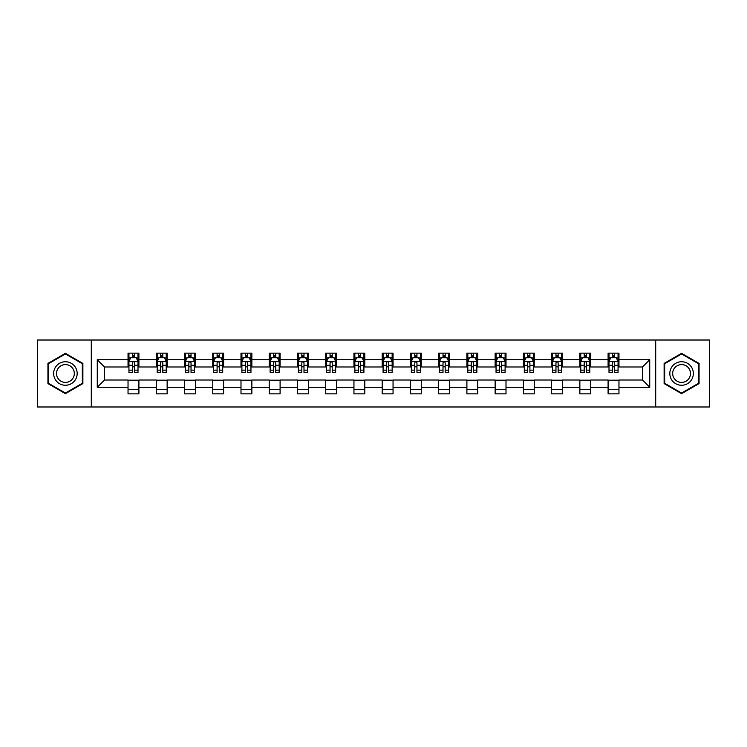 <?xml version="1.0" encoding="UTF-8"?>
<svg xmlns="http://www.w3.org/2000/svg" width="747" height="747" viewBox="0 0 747 747"><rect width="100%" height="100%" fill="white"/><g stroke="black" fill="none" stroke-linecap="round" stroke-linejoin="round"><path stroke-width="1.12" d="M655.707 406.984L709.65 406.984L709.65 340.016L655.707 340.016L655.707 406.984L91.293 406.984L91.293 340.016L37.35 340.016L37.35 406.984L91.293 406.984M655.707 340.016L91.293 340.016M618.964 359.746L618.964 353.135L608.095 353.135L608.095 359.746L590.718 359.746L590.718 353.135L579.859 353.135L579.859 359.746L562.482 359.746L562.482 353.135L551.622 353.135L551.622 359.746L534.245 359.746L534.245 353.135L523.386 353.135L523.386 359.746L506.008 359.746L506.008 353.135L495.14 353.135L495.14 359.746L477.763 359.746L477.763 353.135L466.903 353.135L466.903 359.746L449.526 359.746L449.526 353.135L438.666 353.135L438.666 359.746L421.289 359.746L421.289 353.135L410.43 353.135L410.43 359.746L393.053 359.746L393.053 353.135L382.193 353.135L382.193 359.746L364.807 359.746L364.807 353.135L353.947 353.135L353.947 359.746L336.57 359.746L336.57 353.135L325.711 353.135L325.711 359.746L308.334 359.746L308.334 353.135L297.474 353.135L297.474 359.746L280.097 359.746L280.097 353.135L269.237 353.135L269.237 359.746L251.86 359.746L251.86 353.135L240.992 353.135L240.992 359.746L223.614 359.746L223.614 353.135L212.755 353.135L212.755 359.746L195.378 359.746L195.378 353.135L184.518 353.135L184.518 359.746L167.141 359.746L167.141 353.135L156.282 353.135L156.282 359.746L138.905 359.746L138.905 353.135L128.036 353.135L128.036 359.746L97.269 359.746L97.269 387.254L104.505 380.018L128.036 380.018L128.036 393.865L138.905 393.865L138.905 380.018L156.282 380.018L156.282 393.865L167.141 393.865L167.141 380.018L184.518 380.018L184.518 393.865L195.378 393.865L195.378 380.018L212.755 380.018L212.755 393.865L223.614 393.865L223.614 380.018L240.992 380.018L240.992 393.865L251.86 393.865L251.86 380.018L269.237 380.018L269.237 393.865L280.097 393.865L280.097 380.018L297.474 380.018L297.474 393.865L308.334 393.865L308.334 380.018L325.711 380.018L325.711 393.865L336.57 393.865L336.57 380.018L353.947 380.018L353.947 393.865L364.807 393.865L364.807 380.018L382.193 380.018L382.193 393.865L393.053 393.865L393.053 380.018L410.43 380.018L410.43 393.865L421.289 393.865L421.289 380.018L438.666 380.018L438.666 393.865L449.526 393.865L449.526 380.018L466.903 380.018L466.903 393.865L477.763 393.865L477.763 380.018L495.14 380.018L495.14 393.865L506.008 393.865L506.008 380.018L523.386 380.018L523.386 393.865L534.245 393.865L534.245 380.018L551.622 380.018L551.622 393.865L562.482 393.865L562.482 380.018L579.859 380.018L579.859 393.865L590.718 393.865L590.718 380.018L608.095 380.018L608.095 393.865L618.964 393.865L618.964 380.018L642.495 380.018L642.495 366.982L618.964 366.982L618.964 359.746L649.731 359.746L649.731 387.254L618.964 387.254M608.095 387.254L590.718 387.254M579.859 387.254L562.482 387.254M551.622 387.254L534.245 387.254M523.386 387.254L506.008 387.254M495.14 387.254L477.763 387.254M466.903 387.254L449.526 387.254M438.666 387.254L421.289 387.254M410.43 387.254L393.053 387.254M382.193 387.254L364.807 387.254M353.947 387.254L336.57 387.254M325.711 387.254L308.334 387.254M297.474 387.254L280.097 387.254M269.237 387.254L251.86 387.254M240.992 387.254L223.614 387.254M212.755 387.254L195.378 387.254M184.518 387.254L167.141 387.254M156.282 387.254L138.905 387.254M128.036 387.254L97.269 387.254M608.095 359.746L608.095 366.982L590.718 366.982L590.718 359.746M579.859 359.746L579.859 366.982L562.482 366.982L562.482 359.746M551.622 359.746L551.622 366.982L534.245 366.982L534.245 359.746M523.386 359.746L523.386 366.982L506.008 366.982L506.008 359.746M495.14 359.746L495.14 366.982L477.763 366.982L477.763 359.746M466.903 359.746L466.903 366.982L449.526 366.982L449.526 359.746M438.666 359.746L438.666 366.982L421.289 366.982L421.289 359.746M410.43 359.746L410.43 366.982L393.053 366.982L393.053 359.746M382.193 359.746L382.193 366.982L364.807 366.982L364.807 359.746M353.947 359.746L353.947 366.982L336.57 366.982L336.57 359.746M325.711 359.746L325.711 366.982L308.334 366.982L308.334 359.746M297.474 359.746L297.474 366.982L280.097 366.982L280.097 359.746M269.237 359.746L269.237 366.982L251.86 366.982L251.86 359.746M240.992 359.746L240.992 366.982L223.614 366.982L223.614 359.746M212.755 359.746L212.755 366.982L195.378 366.982L195.378 359.746M184.518 359.746L184.518 366.982L167.141 366.982L167.141 359.746M156.282 359.746L156.282 366.982L138.905 366.982L138.905 359.746M128.036 359.746L128.036 366.982L104.505 366.982L97.269 359.746M104.505 366.982L104.505 380.018M649.731 387.254L642.495 380.018M642.495 366.982L649.731 359.746M128.036 357.664L128.942 357.664M132.387 357.664L134.553 357.664M137.999 357.664L138.905 357.664M128.036 366.805L128.942 366.805M132.387 366.805L134.553 366.805M137.999 366.805L138.905 366.805M128.036 380.195L138.905 380.195M128.036 389.336L138.905 389.336M156.282 380.195L167.141 380.195M156.282 389.336L167.141 389.336M156.282 357.664L157.187 357.664M160.624 357.664L162.799 357.664M166.236 357.664L167.141 357.664M156.282 366.805L157.187 366.805M160.624 366.805L162.799 366.805M166.236 366.805L167.141 366.805M184.518 380.195L195.378 380.195M184.518 389.336L195.378 389.336M184.518 357.664L185.424 357.664M188.86 357.664L191.036 357.664M194.472 357.664L195.378 357.664M184.518 366.805L185.424 366.805M188.86 366.805L191.036 366.805M194.472 366.805L195.378 366.805M212.755 380.195L223.614 380.195M212.755 389.336L223.614 389.336M212.755 357.664L213.661 357.664M217.097 357.664L219.273 357.664M222.709 357.664L223.614 357.664M212.755 366.805L213.661 366.805M217.097 366.805L219.273 366.805M222.709 366.805L223.614 366.805M240.992 380.195L251.86 380.195M240.992 389.336L251.86 389.336M240.992 357.664L241.897 357.664M245.343 357.664L247.509 357.664M250.955 357.664L251.86 357.664M240.992 366.805L241.897 366.805M245.343 366.805L247.509 366.805M250.955 366.805L251.86 366.805M269.237 380.195L280.097 380.195M269.237 389.336L280.097 389.336M269.237 357.664L270.143 357.664M273.579 357.664L275.755 357.664M279.191 357.664L280.097 357.664M269.237 366.805L270.143 366.805M273.579 366.805L275.755 366.805M279.191 366.805L280.097 366.805M297.474 380.195L308.334 380.195M297.474 389.336L308.334 389.336M297.474 357.664L298.38 357.664M301.816 357.664L303.992 357.664M307.428 357.664L308.334 357.664M297.474 366.805L298.38 366.805M301.816 366.805L303.992 366.805M307.428 366.805L308.334 366.805M325.711 380.195L336.57 380.195M325.711 389.336L336.57 389.336M325.711 357.664L326.616 357.664M330.053 357.664L332.228 357.664M335.664 357.664L336.57 357.664M325.711 366.805L326.616 366.805M330.053 366.805L332.228 366.805M335.664 366.805L336.57 366.805M353.947 380.195L364.807 380.195M353.947 389.336L364.807 389.336M353.947 357.664L354.853 357.664M358.299 357.664L360.465 357.664M363.91 357.664L364.807 357.664M353.947 366.805L354.853 366.805M358.299 366.805L360.465 366.805M363.91 366.805L364.807 366.805M382.193 380.195L393.053 380.195M382.193 389.336L393.053 389.336M382.193 357.664L383.09 357.664M386.535 357.664L388.701 357.664M392.147 357.664L393.053 357.664M382.193 366.805L383.09 366.805M386.535 366.805L388.701 366.805M392.147 366.805L393.053 366.805M410.43 380.195L421.289 380.195M410.43 389.336L421.289 389.336M410.43 357.664L411.336 357.664M414.772 357.664L416.947 357.664M420.384 357.664L421.289 357.664M410.43 366.805L411.336 366.805M414.772 366.805L416.947 366.805M420.384 366.805L421.289 366.805M438.666 380.195L449.526 380.195M438.666 389.336L449.526 389.336M438.666 357.664L439.572 357.664M443.008 357.664L445.184 357.664M448.62 357.664L449.526 357.664M438.666 366.805L439.572 366.805M443.008 366.805L445.184 366.805M448.62 366.805L449.526 366.805M466.903 380.195L477.763 380.195M466.903 389.336L477.763 389.336M466.903 357.664L467.809 357.664M471.245 357.664L473.421 357.664M476.857 357.664L477.763 357.664M466.903 366.805L467.809 366.805M471.245 366.805L473.421 366.805M476.857 366.805L477.763 366.805M495.14 380.195L506.008 380.195M495.14 389.336L506.008 389.336M495.14 357.664L496.045 357.664M499.491 357.664L501.657 357.664M505.103 357.664L506.008 357.664M495.14 366.805L496.045 366.805M499.491 366.805L501.657 366.805M505.103 366.805L506.008 366.805M523.386 380.195L534.245 380.195M523.386 389.336L534.245 389.336M523.386 357.664L524.291 357.664M527.727 357.664L529.903 357.664M533.339 357.664L534.245 357.664M523.386 366.805L524.291 366.805M527.727 366.805L529.903 366.805M533.339 366.805L534.245 366.805M551.622 380.195L562.482 380.195M551.622 389.336L562.482 389.336M551.622 357.664L552.528 357.664M555.964 357.664L558.14 357.664M561.576 357.664L562.482 357.664M551.622 366.805L552.528 366.805M555.964 366.805L558.14 366.805M561.576 366.805L562.482 366.805M579.859 380.195L590.718 380.195M579.859 389.336L590.718 389.336M579.859 357.664L580.764 357.664M584.201 357.664L586.376 357.664M589.813 357.664L590.718 357.664M579.859 366.805L580.764 366.805M584.201 366.805L586.376 366.805M589.813 366.805L590.718 366.805M608.095 380.195L618.964 380.195M608.095 389.336L618.964 389.336M608.095 357.664L609.001 357.664M612.447 357.664L614.613 357.664M618.058 357.664L618.964 357.664M608.095 366.805L609.001 366.805M612.447 366.805L614.613 366.805M618.058 366.805L618.964 366.805M65.409 393.669L82.88 383.584L82.88 363.415L65.409 353.331L47.939 363.415L47.939 383.584L65.409 393.669M699.061 363.415L681.591 353.331L664.12 363.415L664.12 383.584L681.591 393.669L699.061 383.584L699.061 363.415M134.553 355.488L132.387 355.488M137.999 370.148L134.553 370.148L134.553 372.417L137.999 372.417L137.999 361.371L136.187 357.748L130.753 357.748L128.942 361.371L128.942 372.417L132.387 372.417L132.387 370.148L128.942 370.148M128.942 361.371L128.942 353.135M137.999 361.371L137.999 353.135M132.387 357.748L132.387 353.135M134.553 353.135L134.553 357.748M134.553 370.148L134.553 362.734C133.834 361.333 133.106 361.333 132.387 362.734L132.387 370.148M75.596 379.383A11.765 11.765 0 0 0 71.292 363.313A11.765 11.765 0 0 0 55.222 367.617A11.765 11.765 0 0 0 59.527 383.687A11.765 11.765 0 0 0 75.596 379.383M73.122 377.954A8.908 8.908 0 0 0 69.863 365.787A8.908 8.908 0 0 0 57.696 369.046A8.908 8.908 0 0 0 60.955 381.213A8.908 8.908 0 0 0 73.122 377.954M48.48 383.276L48.48 363.724L65.409 353.957L82.329 363.724L82.329 383.276L65.409 393.043L48.48 383.276M681.591 361.735A11.765 11.765 0 0 0 669.826 373.5A11.765 11.765 0 0 0 681.591 385.265A11.765 11.765 0 0 0 693.356 373.5A11.765 11.765 0 0 0 681.591 361.735M681.591 364.592A8.908 8.908 0 0 0 672.683 373.5A8.908 8.908 0 0 0 681.591 382.408A8.908 8.908 0 0 0 690.499 373.5A8.908 8.908 0 0 0 681.591 364.592M698.52 383.276L681.591 393.043L664.671 383.276L664.671 363.724L681.591 353.957L698.52 363.724L698.52 383.276M162.799 355.488L160.624 355.488M166.236 370.148L162.799 370.148L162.799 372.417L166.236 372.417L166.236 361.371L164.424 357.748L158.99 357.748L157.187 361.371L157.187 372.417L160.624 372.417L160.624 370.148L157.187 370.148M157.187 361.371L157.187 353.135M166.236 361.371L166.236 353.135M160.624 357.748L160.624 353.135M162.799 353.135L162.799 357.748M162.799 370.148L162.799 362.734C162.071 361.333 161.352 361.333 160.624 362.734L160.624 370.148M191.036 355.488L188.86 355.488M194.472 370.148L191.036 370.148L191.036 372.417L194.472 372.417L194.472 361.371L192.661 357.748L187.236 357.748L185.424 361.371L185.424 372.417L188.86 372.417L188.86 370.148L185.424 370.148M185.424 361.371L185.424 353.135M194.472 361.371L194.472 353.135M188.86 357.748L188.86 353.135M191.036 353.135L191.036 357.748M191.036 370.148L191.036 362.734C190.308 361.333 189.589 361.333 188.86 362.734L188.86 370.148M219.273 355.488L217.097 355.488M222.709 370.148L219.273 370.148L219.273 372.417L222.709 372.417L222.709 361.371L220.907 357.748L215.472 357.748L213.661 361.371L213.661 372.417L217.097 372.417L217.097 370.148L213.661 370.148M213.661 361.371L213.661 353.135M222.709 361.371L222.709 353.135M217.097 357.748L217.097 353.135M219.273 353.135L219.273 357.748M219.273 370.148L219.273 362.734C218.554 361.333 217.825 361.333 217.097 362.734L217.097 370.148M247.509 355.488L245.343 355.488M250.955 370.148L247.509 370.148L247.509 372.417L250.955 372.417L250.955 361.371L249.143 357.748L243.709 357.748L241.897 361.371L241.897 372.417L245.343 372.417L245.343 370.148L241.897 370.148M241.897 361.371L241.897 353.135M250.955 361.371L250.955 353.135M245.343 357.748L245.343 353.135M247.509 353.135L247.509 357.748M247.509 370.148L247.509 362.734C246.79 361.333 246.062 361.333 245.343 362.734L245.343 370.148M275.755 355.488L273.579 355.488M279.191 370.148L275.755 370.148L275.755 372.417L279.191 372.417L279.191 361.371L277.38 357.748L271.945 357.748L270.143 361.371L270.143 372.417L273.579 372.417L273.579 370.148L270.143 370.148M270.143 361.371L270.143 353.135M279.191 361.371L279.191 353.135M273.579 357.748L273.579 353.135M275.755 353.135L275.755 357.748M275.755 370.148L275.755 362.734C275.027 361.333 274.308 361.333 273.579 362.734L273.579 370.148M303.992 355.488L301.816 355.488M307.428 370.148L303.992 370.148L303.992 372.417L307.428 372.417L307.428 361.371L305.616 357.748L300.191 357.748L298.38 361.371L298.38 372.417L301.816 372.417L301.816 370.148L298.38 370.148M298.38 361.371L298.38 353.135M307.428 361.371L307.428 353.135M301.816 357.748L301.816 353.135M303.992 353.135L303.992 357.748M303.992 370.148L303.992 362.734C303.263 361.333 302.544 361.333 301.816 362.734L301.816 370.148M332.228 355.488L330.053 355.488M335.664 370.148L332.228 370.148L332.228 372.417L335.664 372.417L335.664 361.371L333.853 357.748L328.428 357.748L326.616 361.371L326.616 372.417L330.053 372.417L330.053 370.148L326.616 370.148M326.616 361.371L326.616 353.135M335.664 361.371L335.664 353.135M330.053 357.748L330.053 353.135M332.228 353.135L332.228 357.748M332.228 370.148L332.228 362.734C331.509 361.333 330.781 361.333 330.053 362.734L330.053 370.148M360.465 355.488L358.299 355.488M363.91 370.148L360.465 370.148L360.465 372.417L363.91 372.417L363.91 361.371L362.099 357.748L356.664 357.748L354.853 361.371L354.853 372.417L358.299 372.417L358.299 370.148L354.853 370.148M354.853 361.371L354.853 353.135M363.91 361.371L363.91 353.135M358.299 357.748L358.299 353.135M360.465 353.135L360.465 357.748M360.465 370.148L360.465 362.734C359.746 361.333 359.018 361.333 358.299 362.734L358.299 370.148M388.701 355.488L386.535 355.488M392.147 370.148L388.701 370.148L388.701 372.417L392.147 372.417L392.147 361.371L390.336 357.748L384.901 357.748L383.09 361.371L383.09 372.417L386.535 372.417L386.535 370.148L383.09 370.148M383.09 361.371L383.09 353.135M392.147 361.371L392.147 353.135M386.535 357.748L386.535 353.135M388.701 353.135L388.701 357.748M388.701 370.148L388.701 362.734C387.982 361.333 387.254 361.333 386.535 362.734L386.535 370.148M416.947 355.488L414.772 355.488M420.384 370.148L416.947 370.148L416.947 372.417L420.384 372.417L420.384 361.371L418.572 357.748L413.147 357.748L411.336 361.371L411.336 372.417L414.772 372.417L414.772 370.148L411.336 370.148M411.336 361.371L411.336 353.135M420.384 361.371L420.384 353.135M414.772 357.748L414.772 353.135M416.947 353.135L416.947 357.748M416.947 370.148L416.947 362.734C416.219 361.333 415.5 361.333 414.772 362.734L414.772 370.148M445.184 355.488L443.008 355.488M448.62 370.148L445.184 370.148L445.184 372.417L448.62 372.417L448.62 361.371L446.809 357.748L441.384 357.748L439.572 361.371L439.572 372.417L443.008 372.417L443.008 370.148L439.572 370.148M439.572 361.371L439.572 353.135M448.62 361.371L448.62 353.135M443.008 357.748L443.008 353.135M445.184 353.135L445.184 357.748M445.184 370.148L445.184 362.734C444.456 361.333 443.737 361.333 443.008 362.734L443.008 370.148M473.421 355.488L471.245 355.488M476.857 370.148L473.421 370.148L473.421 372.417L476.857 372.417L476.857 361.371L475.055 357.748L469.62 357.748L467.809 361.371L467.809 372.417L471.245 372.417L471.245 370.148L467.809 370.148M467.809 361.371L467.809 353.135M476.857 361.371L476.857 353.135M471.245 357.748L471.245 353.135M473.421 353.135L473.421 357.748M473.421 370.148L473.421 362.734C472.702 361.333 471.973 361.333 471.245 362.734L471.245 370.148M501.657 355.488L499.491 355.488M505.103 370.148L501.657 370.148L501.657 372.417L505.103 372.417L505.103 361.371L503.291 357.748L497.857 357.748L496.045 361.371L496.045 372.417L499.491 372.417L499.491 370.148L496.045 370.148M496.045 361.371L496.045 353.135M505.103 361.371L505.103 353.135M499.491 357.748L499.491 353.135M501.657 353.135L501.657 357.748M501.657 370.148L501.657 362.734C500.938 361.333 500.21 361.333 499.491 362.734L499.491 370.148M529.903 355.488L527.727 355.488M533.339 370.148L529.903 370.148L529.903 372.417L533.339 372.417L533.339 361.371L531.528 357.748L526.093 357.748L524.291 361.371L524.291 372.417L527.727 372.417L527.727 370.148L524.291 370.148M524.291 361.371L524.291 353.135M533.339 361.371L533.339 353.135M527.727 357.748L527.727 353.135M529.903 353.135L529.903 357.748M529.903 370.148L529.903 362.734C529.175 361.333 528.456 361.333 527.727 362.734L527.727 370.148M558.14 355.488L555.964 355.488M561.576 370.148L558.14 370.148L558.14 372.417L561.576 372.417L561.576 361.371L559.764 357.748L554.339 357.748L552.528 361.371L552.528 372.417L555.964 372.417L555.964 370.148L552.528 370.148M552.528 361.371L552.528 353.135M561.576 361.371L561.576 353.135M555.964 357.748L555.964 353.135M558.14 353.135L558.14 357.748M558.14 370.148L558.14 362.734C557.411 361.333 556.692 361.333 555.964 362.734L555.964 370.148M586.376 355.488L584.201 355.488M589.813 370.148L586.376 370.148L586.376 372.417L589.813 372.417L589.813 361.371L588.01 357.748L582.576 357.748L580.764 361.371L580.764 372.417L584.201 372.417L584.201 370.148L580.764 370.148M580.764 361.371L580.764 353.135M589.813 361.371L589.813 353.135M584.201 357.748L584.201 353.135M586.376 353.135L586.376 357.748M586.376 370.148L586.376 362.734C585.657 361.333 584.929 361.333 584.201 362.734L584.201 370.148M614.613 355.488L612.447 355.488M618.058 370.148L614.613 370.148L614.613 372.417L618.058 372.417L618.058 361.371L616.247 357.748L610.813 357.748L609.001 361.371L609.001 372.417L612.447 372.417L612.447 370.148L609.001 370.148M609.001 361.371L609.001 353.135M618.058 361.371L618.058 353.135M612.447 357.748L612.447 353.135M614.613 353.135L614.613 357.748M614.613 370.148L614.613 362.734C613.894 361.333 613.166 361.333 612.447 362.734L612.447 370.148M137.952 361.277L128.988 361.277M128.942 357.972L130.65 357.972M136.29 357.972L137.999 357.972M132.387 365.292L128.942 365.292M137.999 365.292L134.553 365.292M134.553 356.636L132.387 356.636M166.189 361.277L157.225 361.277M157.187 357.972L158.887 357.972M164.536 357.972L166.236 357.972M160.624 365.292L157.187 365.292M166.236 365.292L162.799 365.292M162.799 356.636L160.624 356.636M194.425 361.277L185.471 361.277M185.424 357.972L187.124 357.972M192.773 357.972L194.472 357.972M188.86 365.292L185.424 365.292M194.472 365.292L191.036 365.292M191.036 356.636L188.86 356.636M222.671 361.277L213.707 361.277M213.661 357.972L215.36 357.972M221.009 357.972L222.709 357.972M217.097 365.292L213.661 365.292M222.709 365.292L219.273 365.292M219.273 356.636L217.097 356.636M250.908 361.277L241.944 361.277M241.897 357.972L243.606 357.972M249.246 357.972L250.955 357.972M245.343 365.292L241.897 365.292M250.955 365.292L247.509 365.292M247.509 356.636L245.343 356.636M279.145 361.277L270.181 361.277M270.143 357.972L271.843 357.972M277.492 357.972L279.191 357.972M273.579 365.292L270.143 365.292M279.191 365.292L275.755 365.292M275.755 356.636L273.579 356.636M307.381 361.277L298.427 361.277M298.38 357.972L300.079 357.972M305.728 357.972L307.428 357.972M301.816 365.292L298.38 365.292M307.428 365.292L303.992 365.292M303.992 356.636L301.816 356.636M335.618 361.277L326.663 361.277M326.616 357.972L328.316 357.972M333.965 357.972L335.664 357.972M330.053 365.292L326.616 365.292M335.664 365.292L332.228 365.292M332.228 356.636L330.053 356.636M363.864 361.277L354.9 361.277M354.853 357.972L356.552 357.972M362.202 357.972L363.91 357.972M358.299 365.292L354.853 365.292M363.91 365.292L360.465 365.292M360.465 356.636L358.299 356.636M392.1 361.277L383.136 361.277M383.09 357.972L384.798 357.972M390.448 357.972L392.147 357.972M386.535 365.292L383.09 365.292M392.147 365.292L388.701 365.292M388.701 356.636L386.535 356.636M420.337 361.277L411.382 361.277M411.336 357.972L413.035 357.972M418.684 357.972L420.384 357.972M414.772 365.292L411.336 365.292M420.384 365.292L416.947 365.292M416.947 356.636L414.772 356.636M448.573 361.277L439.619 361.277M439.572 357.972L441.272 357.972M446.921 357.972L448.62 357.972M443.008 365.292L439.572 365.292M448.62 365.292L445.184 365.292M445.184 356.636L443.008 356.636M476.819 361.277L467.855 361.277M467.809 357.972L469.508 357.972M475.157 357.972L476.857 357.972M471.245 365.292L467.809 365.292M476.857 365.292L473.421 365.292M473.421 356.636L471.245 356.636M505.056 361.277L496.092 361.277M496.045 357.972L497.754 357.972M503.394 357.972L505.103 357.972M499.491 365.292L496.045 365.292M505.103 365.292L501.657 365.292M501.657 356.636L499.491 356.636M533.293 361.277L524.329 361.277M524.291 357.972L525.991 357.972M531.64 357.972L533.339 357.972M527.727 365.292L524.291 365.292M533.339 365.292L529.903 365.292M529.903 356.636L527.727 356.636M561.529 361.277L552.575 361.277M552.528 357.972L554.227 357.972M559.876 357.972L561.576 357.972M555.964 365.292L552.528 365.292M561.576 365.292L558.14 365.292M558.14 356.636L555.964 356.636M589.775 361.277L580.811 361.277M580.764 357.972L582.464 357.972M588.113 357.972L589.813 357.972M584.201 365.292L580.764 365.292M589.813 365.292L586.376 365.292M586.376 356.636L584.201 356.636M618.012 361.277L609.048 361.277M609.001 357.972L610.71 357.972M616.35 357.972L618.058 357.972M612.447 365.292L609.001 365.292M618.058 365.292L614.613 365.292M614.613 356.636L612.447 356.636"/></g></svg>
